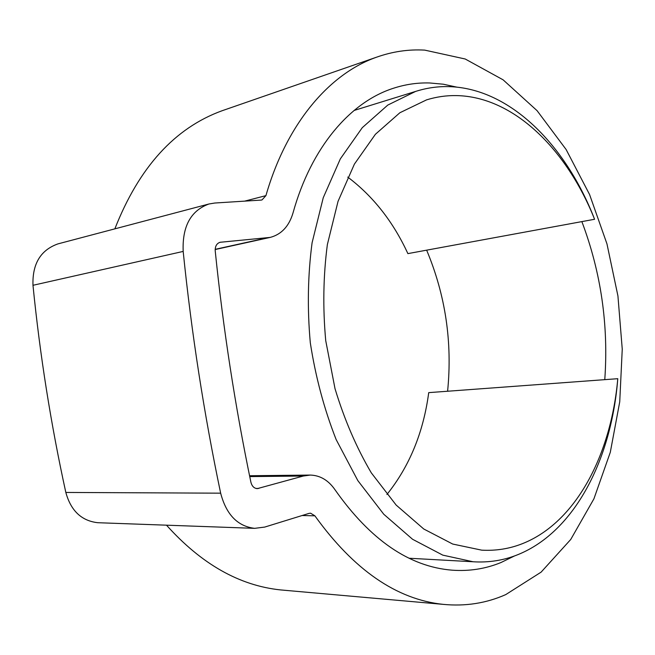 <?xml version="1.0" encoding="UTF-8"?>
<svg xmlns="http://www.w3.org/2000/svg" width="655" height="655" viewBox="0 0 655 655"><rect width="100%" height="100%" fill="white"/><g stroke="black" fill="none" stroke-linecap="round" stroke-linejoin="round"><path stroke-width="0.98" d="M518.261 554.498C503.982 560.344 488.925 562.768 473.09 561.761L442.788 555.137L412.568 539.278L383.764 514.24L357.827 480.598L336.146 439.562C324.168 409.072 315.554 376.83 310.306 342.819C307.211 308.546 307.801 275.19 312.091 242.735L323.251 197.72L340.338 158.87L362.264 127.684L387.785 105.078L415.606 91.422C426.601 87.926 437.679 86.329 448.847 86.624C510.139 88.245 565.994 145.287 594.584 219.269C566.829 149.561 513.847 96.629 456.396 95.589C446.374 95.401 436.426 96.834 426.561 99.871L399.877 112.742L375.405 134.283L354.396 164.118L338.037 201.355L327.369 244.544C323.283 275.698 322.727 307.719 325.723 340.616L335.016 388.677C344.366 419.552 356.459 447.611 371.295 472.836L396.16 505.07L423.752 528.994L452.703 544.051L481.72 550.159C496.081 550.945 509.77 548.734 522.788 543.519C576.294 522.15 611.172 454.234 617.78 378.696C611.582 458.557 575.172 531.254 518.261 554.498M347.748 177.087C373.17 196.271 393.221 221.783 407.885 253.616L594.584 219.269M386.917 494.492C409.506 466.303 423.441 432.349 428.722 392.632L617.78 378.696M514.486 555.956L500.985 562.53C485.592 568.843 469.34 571.397 452.212 570.186C409.465 566.796 370.452 540.064 335.172 489.989C328.548 480.344 320.246 475.366 310.265 475.072L303.29 476.038L257.284 488.638C254.066 488.343 251.938 486.207 250.898 482.219C235.137 406.264 223.24 329.178 215.225 250.955C215.028 246.329 216.649 243.439 220.088 242.285L270.245 237.397C281.437 234.4 289.011 226.286 292.981 213.047C311.281 146.941 350.515 101.992 393.319 88.294C405.33 84.38 417.431 82.604 429.631 82.964L443.288 84.208L456.797 87.131M581.861 221.603C601.012 272.382 608.651 325.06 604.778 379.654M426.651 250.169C445.515 295.266 452.499 342.287 447.602 391.24M285.072 590.319L280.717 589.934C239.509 585.685 201.437 564.102 166.501 525.179M505.75 594.601C486.231 603.255 465.394 606.514 443.247 604.368C396.668 599.505 353.88 569.989 314.883 515.821L310.568 513.184L309.004 513.397L264.718 527.078L254.648 528.348C237.593 526.309 226.262 514.584 220.653 493.174C204.024 413.813 191.53 333.231 183.179 251.422C182.164 226.474 190.728 210.673 208.88 204.008L214.783 203.025L261.058 200.094L261.975 199.947L265.922 195.64C286.743 123.083 329.694 73.704 376.379 57.255C392.402 51.557 408.523 49.182 424.743 50.124L465.222 59.007L503.114 79.836L537.075 110.662L566.125 149.52L589.574 194.519L606.964 243.897L617.935 295.97L622.25 349.148L619.736 401.81L610.296 452.302L593.913 498.84L570.726 539.483L541.112 572.134L505.75 594.601M114.854 228.849C139.032 167.295 174.795 127.922 222.151 110.72L225.345 109.614M254.648 528.348L97.849 522.715C81.572 520.897 70.896 510.81 65.828 492.445C50.926 424.432 39.98 355.378 32.979 285.293C32.267 263.883 40.577 250.087 57.91 243.897L208.88 204.008M302.119 515.526L314.883 515.821M244.643 201.134L265.922 195.64M65.828 492.445L220.653 493.174M32.979 285.293L183.179 251.422M255.941 488.442L258.766 488.442M219.458 242.473L220.809 242.17M215.176 249.334L266.847 237.929M249.743 476.586L303.29 476.038M409.195 558.24L473.09 561.761M354.077 110.466L415.606 91.422M280.717 589.934L443.247 604.368M222.151 110.72L376.379 57.255M215.167 249.539L270.245 237.397M249.563 475.743L310.265 475.072"/></g></svg>
